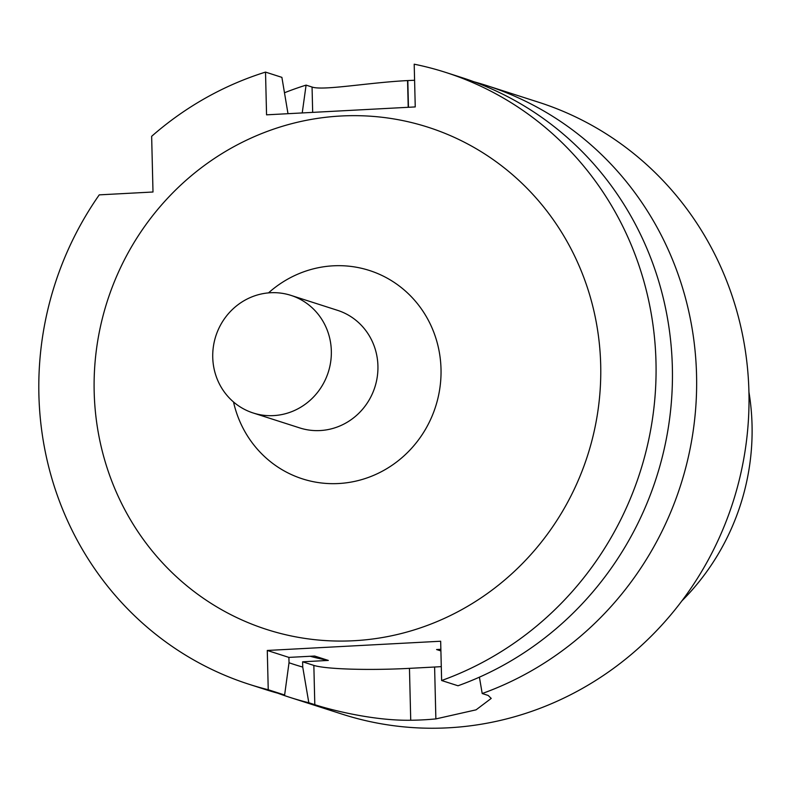 <?xml version="1.0" encoding="UTF-8"?>
<svg xmlns="http://www.w3.org/2000/svg" width="791" height="791" viewBox="0 0 791 791"><rect width="100%" height="100%" fill="white"/><g stroke="black" fill="none" stroke-linecap="round" stroke-linejoin="round"><path stroke-width="1.19" d="M440.903 650.934L436.583 649.54L440.864 649.312M681.931 600.853A231.694 221.569 -72.2 0 0 748.939 392.049M435.871 718.91A321.344 307.304 -72.2 0 1 410.727 720.245C370.87 720.908 325.823 708.36 314.808 704.682L308.816 702.754A321.344 307.304 107.8 0 1 289.822 697.355L342.206 714.164A321.344 307.304 -72.2 0 0 732.99 502.087A321.344 307.304 -72.2 0 0 538.572 102.217L486.198 85.408A321.344 307.304 107.8 0 1 696.644 385.247A321.344 307.304 107.8 0 1 482.203 693.529L488.195 695.457L491.221 698.413L476.073 709.834L435.871 718.91L434.605 667.021A77.202 7.722 178.6 0 0 441.289 666.625M414.593 80.257L407.81 80.563A321.344 307.304 -72.2 0 0 407.681 80.573A321.344 307.304 -72.2 0 0 407.563 80.573C367.736 82.63 323.025 90.866 312.059 87.04L306.087 85.121A321.344 307.304 107.8 0 0 284.542 92.735M474.017 81.789A321.344 307.304 107.8 0 1 486.198 85.408M289.822 697.355A321.344 307.304 107.8 0 1 277.809 693.213M308.816 702.754L302.735 667.07A288.695 276.079 107.8 0 1 289.022 662.749M302.735 667.07L302.607 661.8L328.324 660.426A276.306 264.234 107.8 0 1 310.141 656.273M267.279 650.459L440.666 641.234L441.625 680.517A321.344 307.304 -72.2 0 0 656.075 372.225A321.344 307.304 -72.2 0 0 445.62 72.386A321.344 307.304 -72.2 0 0 414.197 64.19L415.245 106.923L266.557 114.833L265.519 72.1A321.344 307.304 -72.2 0 0 151.645 136.319L152.999 192.005L99.251 194.863A321.344 307.304 -72.2 0 0 249.254 684.344A321.344 307.304 -72.2 0 0 268.238 689.742L267.279 650.459L288.903 657.4L314.62 656.036L328.324 660.426M265.519 72.1L281.893 77.36L287.993 113.696M288.903 657.4L289.031 662.67L284.622 694.992A321.344 307.304 107.8 0 1 265.628 689.594L249.254 684.344M445.62 72.386L462.003 77.647A321.344 307.304 107.8 0 1 672.449 377.485A321.344 307.304 107.8 0 1 458.009 685.767L441.625 680.517M479.405 677.165L482.203 693.529M302.231 112.935L306.087 85.121M341.03 116A263.769 252.24 -72.2 0 0 94.178 391.842A263.769 252.24 -72.2 0 0 353.854 640.73A263.769 252.24 -72.2 0 0 600.695 364.888A263.769 252.24 -72.2 0 0 341.03 116M268.238 689.742L284.622 694.992M302.607 661.8L313.849 665.409A77.202 7.722 178.6 0 0 409.461 668.355L434.605 667.021M270.542 292.739A61.757 59.058 -72.2 0 0 213.382 346.606A61.757 59.058 -72.2 0 0 253.169 412.981A61.757 59.058 -72.2 0 0 328.275 372.215A61.757 59.058 -72.2 0 0 290.91 295.369A61.757 59.058 -72.2 0 0 270.542 292.739M314.808 704.682L313.849 665.409M410.727 720.245L409.461 668.355M407.81 80.563L408.463 107.289M407.563 80.573L408.215 107.299M312.059 87.04L312.672 112.381M268.515 292.878A109.445 104.659 107.8 0 1 333.268 265.816A109.445 104.659 107.8 0 1 441.012 369.081A109.445 104.659 107.8 0 1 338.588 483.528A109.445 104.659 107.8 0 1 233.513 401.966M253.169 412.981L299.759 427.931A61.757 59.058 -72.2 0 0 374.865 387.165A61.757 59.058 -72.2 0 0 337.5 310.319L290.91 295.369"/></g></svg>
